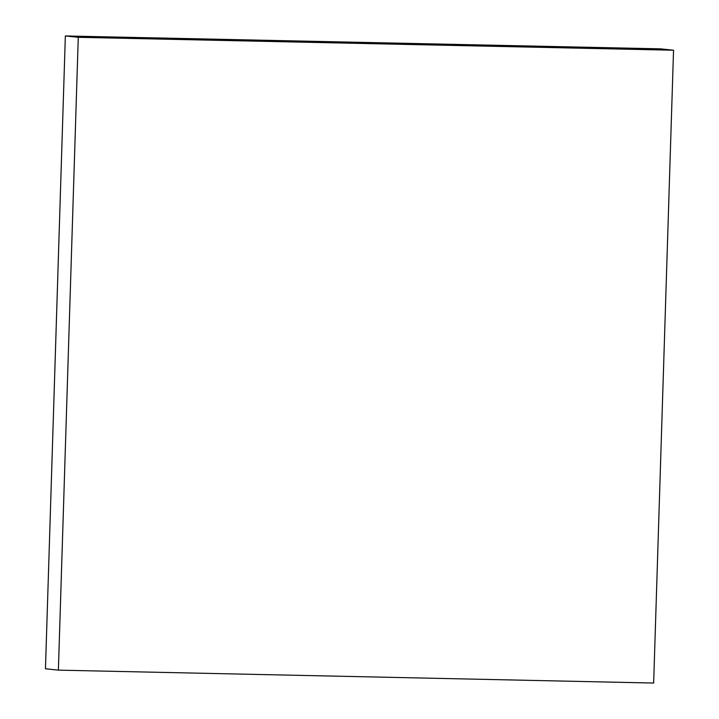 <?xml version="1.0" encoding="UTF-8"?>
<svg xmlns="http://www.w3.org/2000/svg" width="719" height="719" viewBox="0 0 719 719"><rect width="100%" height="100%" fill="white"/><g stroke="black" fill="none" stroke-linecap="round" stroke-linejoin="round"><path stroke-width="1.08" d="M660.617 48.856L673.541 50.222L78.272 37.316L65.348 35.95L660.617 48.856L673.541 50.222L653.652 683.05L673.541 50.222L78.272 37.316L58.383 670.144L45.459 668.778L65.348 35.95L78.272 37.316L58.383 670.144L653.652 683.05L58.383 670.144L45.459 668.778L65.348 35.95L660.617 48.856"/></g></svg>
